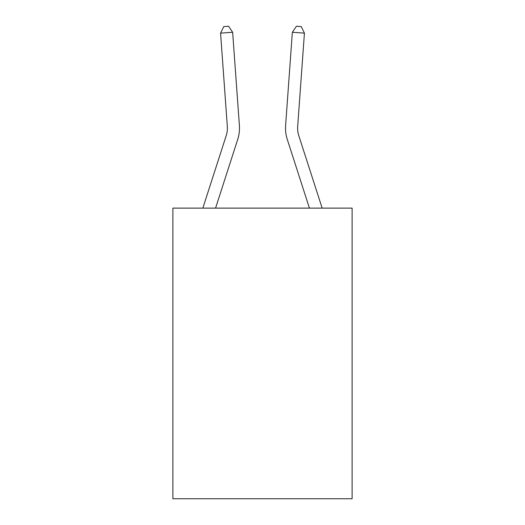 <?xml version="1.0" encoding="UTF-8"?>
<svg xmlns="http://www.w3.org/2000/svg" width="525" height="525" viewBox="0 0 525 525"><rect width="100%" height="100%" fill="white"/><g stroke="black" fill="none" stroke-linecap="round" stroke-linejoin="round"><path stroke-width="0.79" d="M352.111 208.117L352.111 498.75L172.889 498.75L172.889 208.117L352.111 208.117M239.4 125.573L232.647 32.268L239.4 125.573A36.33 36.33 0 0 1 237.74 139.342L215.572 208.117M202.847 208.117L226.216 135.627A24.222 24.222 -20.1 0 0 227.318 126.446L220.572 33.141L223.742 26.598L228.572 26.25L232.647 32.268L220.572 33.141M322.153 208.117L298.784 135.627A24.222 24.222 20.1 0 1 297.682 126.446L304.428 33.141L292.353 32.268L285.6 125.573A36.33 36.33 0 0 0 287.26 139.342L309.428 208.117M298.784 135.627A24.222 24.222 0 0 1 297.682 126.446A24.222 24.222 0 0 0 298.784 135.627A24.222 24.222 0 0 1 297.682 126.446A24.222 24.222 0 0 0 298.784 135.627A24.222 24.222 0 0 1 297.682 126.446A24.222 24.222 0 0 0 298.784 135.627A24.222 24.222 0 0 1 297.682 126.446A24.222 24.222 0 0 0 298.784 135.627A24.222 24.222 0 0 1 297.682 126.446A24.222 24.222 0 0 0 298.784 135.627A24.222 24.222 0 0 1 297.682 126.446A24.222 24.222 0 0 0 298.784 135.627A24.222 24.222 0 0 1 297.682 126.446A24.222 24.222 0 0 0 298.784 135.627A24.222 24.222 0 0 1 297.682 126.446A24.222 24.222 0 0 0 298.784 135.627A24.222 24.222 0 0 1 297.682 126.446A24.222 24.222 0 0 0 298.784 135.627A24.222 24.222 0 0 1 297.682 126.446A24.222 24.222 0 0 0 298.784 135.627A24.222 24.222 0 0 1 297.682 126.446A24.222 24.222 0 0 0 298.784 135.627A24.222 24.222 0 0 1 297.682 126.446A24.222 24.222 0 0 0 298.784 135.627A24.222 24.222 0 0 1 297.682 126.446A24.222 24.222 0 0 0 298.784 135.627A24.222 24.222 0 0 1 297.682 126.446M304.428 33.141L301.258 26.598L296.428 26.25L292.353 32.268L285.6 125.573M226.216 135.627A24.222 24.222 0 0 0 227.318 126.446"/></g></svg>
